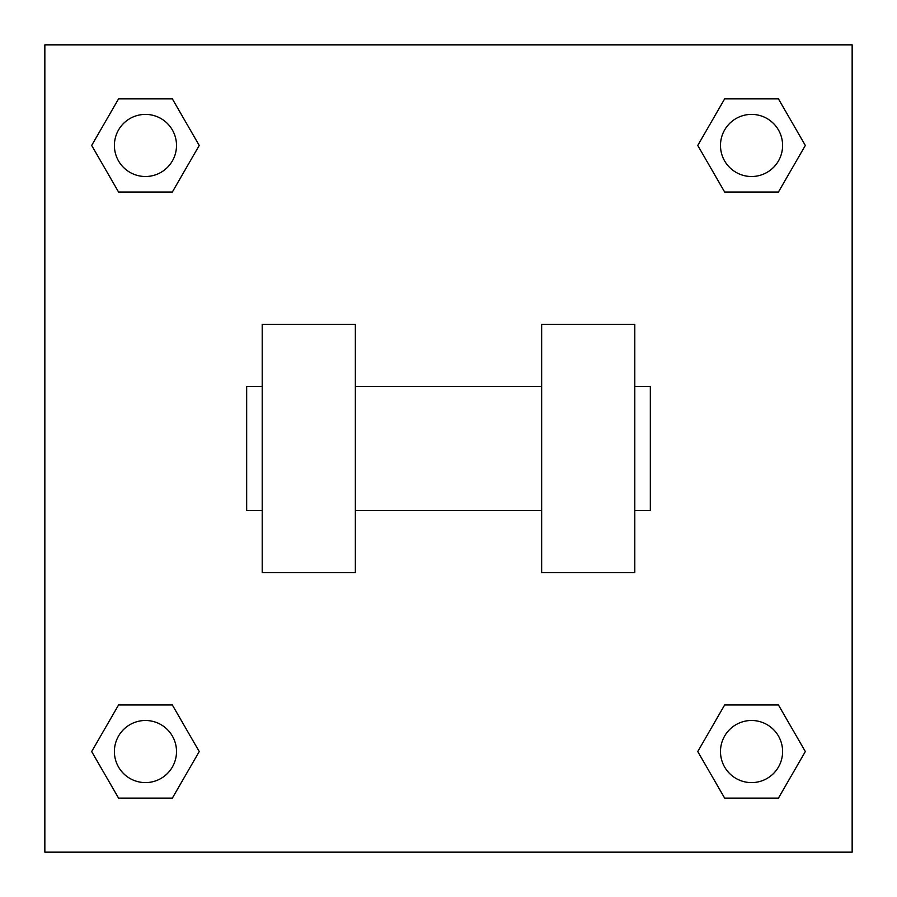 <?xml version="1.0" encoding="UTF-8"?>
<svg xmlns="http://www.w3.org/2000/svg" width="897" height="897" viewBox="0 0 897 897"><rect width="100%" height="100%" fill="white"/><g stroke="black" fill="none" stroke-linecap="round" stroke-linejoin="round"><path stroke-width="1.35" d="M199.235 145.449L172.347 192.025L118.561 192.025L91.673 145.449L118.561 98.872L172.347 98.872L199.235 145.449L172.347 192.025L157.188 192.025M157.188 704.975L172.347 704.975L199.235 751.551L172.347 798.128L118.561 798.128L91.673 751.551L118.561 704.975L172.347 704.975M739.812 192.025L724.653 192.025L697.765 145.449L724.653 98.872L778.439 98.872L805.327 145.449L778.439 192.025L724.653 192.025M697.765 751.551L724.653 704.975L778.439 704.975L805.327 751.551L778.439 798.128L724.653 798.128L697.765 751.551L724.653 704.975L739.812 704.975M724.653 704.975L778.439 704.975L724.653 704.975M778.439 798.128L724.653 798.128L778.439 798.128L805.327 751.551M782.599 751.551A31.047 31.047 0 0 0 736.022 724.653A31.047 31.047 0 0 0 736.022 778.439A31.047 31.047 0 0 0 782.599 751.551M172.347 798.128L118.561 798.128L172.347 798.128L199.235 751.551M176.507 751.551A31.047 31.047 0 0 0 129.93 724.653A31.047 31.047 0 0 0 129.93 778.439A31.047 31.047 0 0 0 176.507 751.551M724.653 98.872L778.439 98.872L724.653 98.872L697.765 145.449M782.599 145.449A31.047 31.047 0 0 0 736.022 118.561A31.047 31.047 0 0 0 736.022 172.347A31.047 31.047 0 0 0 782.599 145.449M118.561 98.872L172.347 98.872L118.561 98.872L91.673 145.449M172.347 192.025L118.561 192.025L172.347 192.025M176.507 145.449A31.047 31.047 0 0 0 129.93 118.561A31.047 31.047 0 0 0 129.93 172.347A31.047 31.047 0 0 0 176.507 145.449M852.15 44.85L852.15 852.15L44.85 852.15L44.85 44.85L852.15 44.85M91.673 751.551L118.561 704.975M805.327 145.449L778.439 192.025M541.653 324.299L541.653 572.701L634.796 572.701L634.796 324.299L541.653 324.299M355.347 572.701L355.347 324.299L262.204 324.299L262.204 572.701L355.347 572.701M634.796 510.595L650.325 510.595L650.325 386.405L634.796 386.405M262.204 386.405L246.675 386.405L246.675 510.595L262.204 510.595M541.653 386.405L355.347 386.405M541.653 510.595L355.347 510.595"/></g></svg>
